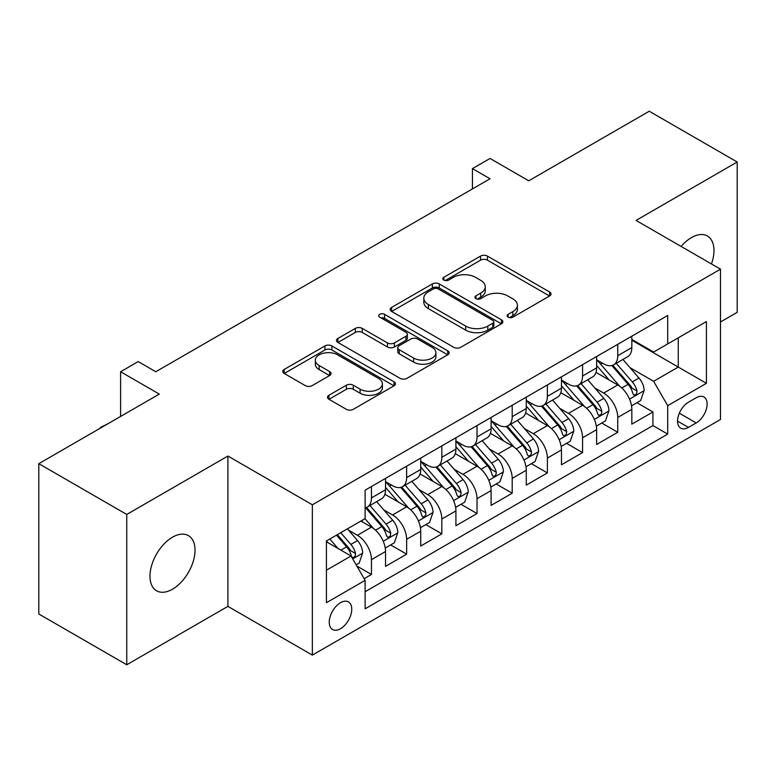 <?xml version="1.0" encoding="UTF-8"?>
<svg xmlns="http://www.w3.org/2000/svg" width="776" height="776" viewBox="0 0 776 776"><rect width="100%" height="100%" fill="white"/><g stroke="black" fill="none" stroke-linecap="round" stroke-linejoin="round"><path stroke-width="1.16" d="M508.076 317.161A3.414 1.969 0 0 0 512.907 317.161L549.602 295.976A4.889 2.823 0 0 0 551.038 293.988A4.889 2.823 0 0 0 549.602 291.989L487.444 256.099A4.889 2.823 0 0 0 480.538 256.099L443.843 277.284A3.414 1.969 0 0 0 442.834 278.681A3.414 1.969 0 0 0 443.843 280.078A3.414 1.969 0 0 0 448.673 280.078L453.426 277.333A15.627 9.021 0 0 1 475.523 277.333L480.703 280.33A15.627 9.021 0 0 1 485.281 286.713A15.627 9.021 0 0 1 480.703 293.085L475.96 295.831A3.414 1.969 0 0 0 474.96 297.227A3.414 1.969 0 0 0 475.96 298.624A3.414 1.969 0 0 0 480.79 298.624L485.543 295.879A15.627 9.021 0 0 1 507.64 295.879L512.829 298.867A15.627 9.021 0 0 1 517.398 305.249A15.627 9.021 0 0 1 512.829 311.632L508.076 314.377A3.414 1.969 0 0 0 507.077 315.774A3.414 1.969 0 0 0 508.076 317.161L508.076 314.377M172.495 589.207A31.845 18.381 120 0 0 193.302 561.145A31.845 18.381 120 0 0 188.422 535.624A31.845 18.381 120 0 0 172.495 537.196A31.845 18.381 120 0 0 151.698 565.258A31.845 18.381 120 0 0 156.577 590.778A31.845 18.381 120 0 0 172.495 589.207M711.466 263.956A31.845 18.381 120 0 0 707.382 236.001A31.845 18.381 120 0 0 691.465 237.582A31.845 18.381 120 0 0 681.134 246.448M340.499 628.715A15.918 9.196 120 0 0 350.907 614.679A15.918 9.196 120 0 0 348.463 601.924A15.918 9.196 120 0 0 340.499 602.71A15.918 9.196 120 0 0 330.101 616.745A15.918 9.196 120 0 0 332.545 629.501A15.918 9.196 120 0 0 340.499 628.715M328.927 395.275A4.889 2.823 0 0 0 327.491 397.273A4.889 2.823 0 0 0 328.927 399.262L346.368 409.33A4.889 2.823 0 0 0 353.274 409.33L394.024 385.808A4.889 2.823 0 0 0 395.45 383.81A4.889 2.823 0 0 0 394.024 381.821L331.856 345.931A4.889 2.823 0 0 0 324.95 345.931L284.2 369.454A4.889 2.823 0 0 0 282.774 371.452A4.889 2.823 0 0 0 284.2 373.44L305.269 385.604A4.889 2.823 0 0 0 312.175 385.604L329.616 375.535A4.889 2.823 0 0 0 331.042 373.537A4.889 2.823 0 0 0 329.616 371.549L319.169 365.515A13.066 7.547 0 0 1 315.337 360.18A13.066 7.547 0 0 1 323.408 353.216A13.066 7.547 0 0 1 337.647 354.845L378.572 378.475A13.066 7.547 0 0 1 382.393 383.81A13.066 7.547 0 0 1 374.333 390.774A13.066 7.547 0 0 1 360.093 389.145L353.274 385.206A4.889 2.823 0 0 0 346.368 385.206L328.927 395.275L328.927 399.262M720.487 321.982L737.2 312.33L737.2 162.019L649.24 111.23L528.737 180.808L490.034 158.459L472.438 168.615L490.034 178.771L155.782 371.752L138.196 361.587L120.6 371.752L120.6 416.44M126.76 514.449L126.76 664.77L227.911 606.366L227.911 456.045L126.76 514.449L38.8 463.67L159.303 394.092L120.6 371.752M227.911 456.045L312.359 504.798L720.487 269.165L720.487 419.486L312.359 655.119L312.359 504.798M737.2 162.019L636.048 220.413L720.487 269.165M453.766 347.318A4.889 2.823 0 0 0 460.672 347.318L501.432 323.796A4.889 2.823 0 0 0 502.858 321.798A4.889 2.823 0 0 0 501.432 319.809L439.264 283.919A4.889 2.823 0 0 0 432.358 283.919L391.608 307.441A4.889 2.823 0 0 0 390.173 309.44A4.889 2.823 0 0 0 391.608 311.428L453.766 347.318M381.055 317.908A3.414 1.969 0 0 1 384.527 318.383L384.527 314.319L447.723 350.81A4.889 2.823 0 0 1 449.159 352.808A4.889 2.823 0 0 1 447.723 354.797L406.973 378.329A4.889 2.823 0 0 1 400.067 378.329L337.899 342.439L337.899 338.452A4.889 2.823 0 0 0 336.474 340.441A4.889 2.823 0 0 0 337.899 342.439M337.899 338.452L355.34 328.384A4.889 2.823 0 0 1 362.246 328.384L387.457 342.934A4.889 2.823 0 0 0 394.373 342.934L405.935 336.26A4.889 2.823 0 0 0 407.371 334.262A4.889 2.823 0 0 0 405.935 332.264L379.687 317.112A3.414 1.969 0 0 1 378.688 315.716A3.414 1.969 0 0 1 380.803 313.892A3.414 1.969 0 0 1 384.527 314.319M126.76 664.77L38.8 613.981L38.8 463.67M364.167 578.692L371.462 574.473L356.863 566.043M348.56 530.173L357.387 535.275A19.904 11.494 60 0 1 371.462 559.651L385.536 551.523L385.536 566.354L406.643 554.161L390.638 544.917M383.742 509.861L392.578 514.954A19.904 11.494 60 0 1 406.643 539.33L420.718 531.211L420.718 546.042L441.835 533.849L425.82 524.605M418.924 489.549L427.76 494.642A19.904 11.494 60 0 1 441.835 519.018L455.91 510.899L455.91 525.721L477.017 513.537L461.002 504.293M454.105 469.228L462.942 474.33A19.904 11.494 60 0 1 477.017 498.706L491.092 490.577L491.092 505.409L512.199 493.226L496.194 483.981M489.287 448.916L498.124 454.018A19.904 11.494 60 0 1 512.199 478.394L526.273 470.266L526.273 485.097L547.381 472.914L531.376 463.67M524.479 428.604L533.306 433.706A19.904 11.494 60 0 1 547.381 458.082L561.455 449.954L561.455 464.785L582.563 452.592L566.558 443.358M559.661 408.292L568.498 413.395A19.904 11.494 60 0 1 582.563 437.771L596.637 429.642L596.637 444.473L617.754 432.28L617.754 417.459A19.904 11.494 -120 0 0 603.679 393.083L594.843 387.981M601.74 423.036L617.754 432.28M385.536 551.523A19.904 11.494 -120 0 0 371.462 527.147L360.908 521.055M420.718 531.211A19.904 11.494 -120 0 0 406.643 506.835L384.886 494.273M455.91 510.899A19.904 11.494 -120 0 0 441.835 486.523L420.068 473.961M491.092 490.577A19.904 11.494 -120 0 0 477.017 466.201L455.26 453.64M526.273 470.266A19.904 11.494 -120 0 0 512.199 445.89L490.442 433.328M561.455 449.954A19.904 11.494 -120 0 0 547.381 425.578L525.624 413.016M596.637 429.642A19.904 11.494 -120 0 0 582.563 405.266L560.805 392.704M696.208 397.748L688.467 402.22A15.423 8.905 120 0 0 678.389 415.81A15.423 8.905 120 0 0 680.756 428.168A15.423 8.905 120 0 0 688.467 427.411L696.208 422.939A15.423 8.905 120 0 0 706.286 409.35A15.423 8.905 120 0 0 703.919 396.982A15.423 8.905 120 0 0 696.208 397.748M326.424 570.215L351.053 555.994L365.127 580.37L365.127 608.801L667.709 434.114L667.709 405.673L653.635 381.297L630.025 367.669M365.127 580.37L326.424 602.71L326.424 540.959L365.127 518.611L365.127 490.17L667.709 315.483L667.709 343.923L706.412 321.574L706.412 383.325L667.709 405.673M385.536 481.644L392.578 485.708A19.904 11.494 60 0 0 402.521 486.688L416.596 478.569A19.904 11.494 -120 0 0 420.718 469.451L420.718 458.082M420.718 461.332L427.76 465.396A19.904 11.494 60 0 0 437.712 466.376L451.787 458.257A19.904 11.494 -120 0 0 455.91 449.139L455.91 437.771M455.91 441.02L462.942 445.084A19.904 11.494 60 0 0 472.894 446.064L486.969 437.936A19.904 11.494 -120 0 0 491.092 428.827L491.092 417.449M491.092 420.708L498.124 424.763A19.904 11.494 60 0 0 508.076 425.752L522.151 417.624A19.904 11.494 -120 0 0 526.273 408.515L526.273 397.137M526.273 400.387L533.306 404.451A19.904 11.494 60 0 0 543.258 405.441L557.333 397.312A19.904 11.494 -120 0 0 561.455 388.204L561.455 376.826M561.455 380.075L568.498 384.139A19.904 11.494 60 0 0 578.44 385.129L592.515 377A19.904 11.494 -120 0 0 596.637 367.892L596.637 356.514M365.127 591.739L652.936 425.578L652.936 411.969L631.829 424.162L631.829 409.33A19.904 11.494 -120 0 0 617.754 384.954L595.987 372.393M596.637 359.763L603.679 363.828A19.904 11.494 -120 0 0 613.632 364.817A19.904 11.494 -120 0 0 617.754 355.699L617.754 344.321M613.632 364.817L627.706 356.688A19.904 11.494 -120 0 0 631.829 347.58L631.829 336.202M371.462 486.523L371.462 497.891A19.904 11.494 60 0 1 367.339 507.009A19.904 11.494 60 0 1 365.127 507.814M367.339 507.009L381.414 498.881A19.904 11.494 -120 0 0 385.536 489.772L385.536 478.394M406.643 466.201L406.643 477.579A19.904 11.494 60 0 1 402.521 486.688M441.835 445.89L441.835 457.268A19.904 11.494 60 0 1 437.712 466.376M477.017 425.578L477.017 436.956A19.904 11.494 60 0 1 472.894 446.064M512.199 405.266L512.199 416.644A19.904 11.494 60 0 1 508.076 425.752M547.381 384.954L547.381 396.332A19.904 11.494 60 0 1 543.258 405.441M582.563 364.642L582.563 376.011A19.904 11.494 60 0 1 578.44 385.129M582.563 437.771L582.563 452.592M547.381 458.082L547.381 472.914M512.199 478.394L512.199 493.226M477.017 498.706L477.017 513.537M441.835 519.018L441.835 533.849M406.643 539.33L406.643 554.161M371.462 559.651L371.462 574.473M351.053 555.994L326.424 541.774M653.635 381.297L678.263 367.077L678.263 337.822L706.412 321.574M631.829 340.266L706.412 383.325M631.829 339.451L653.635 352.042L667.709 343.923M227.911 606.366L312.359 655.119M472.438 168.615L472.438 188.927M636.921 402.725L652.936 411.969M652.936 425.578L667.709 434.114M509.444 317.646L512.829 315.696A15.627 9.021 0 0 0 517.398 309.314L517.398 305.249M485.281 286.713L485.281 290.767A15.627 9.021 0 0 1 480.703 297.15L477.327 299.1M549.544 296.015L487.444 260.164A4.889 2.823 0 0 0 480.538 260.164L445.211 280.563M501.364 323.834L439.264 287.983A4.889 2.823 0 0 0 432.358 287.983L391.667 311.467M492.799 323.194A3.414 1.969 0 0 0 493.798 321.798A3.414 1.969 0 0 0 492.799 320.401L438.227 288.905A3.414 1.969 0 0 0 433.396 288.905L428.381 291.795A15.627 9.021 0 0 0 423.812 298.168A15.627 9.021 0 0 0 428.381 304.551L465.687 326.085A15.627 9.021 0 0 0 487.784 326.085L492.799 323.194L492.799 327.259A3.414 1.969 0 0 0 493.798 325.862L493.798 321.798M423.812 298.168L423.812 302.233A15.627 9.021 0 0 0 428.381 308.615L428.381 304.551M492.799 327.259L487.784 330.149A15.627 9.021 0 0 1 465.687 330.149L428.381 308.615M337.967 342.478L355.34 332.438L355.34 328.384M407.371 334.262L407.371 338.326A4.889 2.823 0 0 1 405.935 340.315L394.373 346.998A4.889 2.823 0 0 1 387.457 346.998L362.246 332.438A4.889 2.823 0 0 0 355.34 332.438M384.527 318.383L447.665 354.836M413.618 358.037A13.066 7.547 0 0 0 427.857 359.676A13.066 7.547 0 0 0 435.928 352.702A13.066 7.547 0 0 0 432.096 347.376L417.682 339.044A4.889 2.823 0 0 0 410.776 339.044L399.204 345.727A4.889 2.823 0 0 0 397.778 347.726A4.889 2.823 0 0 0 399.204 349.714L413.618 358.037L413.618 362.101A13.066 7.547 0 0 0 427.857 363.74A13.066 7.547 0 0 0 435.928 356.766L435.928 352.702M397.778 347.726L397.778 351.78A4.889 2.823 0 0 0 399.204 353.778L399.204 349.714M413.618 362.101L399.204 353.778M382.393 383.81L382.393 387.874A13.066 7.547 0 0 1 374.333 394.839A13.066 7.547 0 0 1 360.093 393.209L353.274 389.271A4.889 2.823 0 0 0 346.368 389.271L328.985 399.3M315.337 360.18L315.337 364.245A13.066 7.547 0 0 0 319.169 369.58L319.169 365.515M329.548 375.574L319.169 369.58M393.956 385.837L331.856 349.986A4.889 2.823 0 0 0 324.95 349.986L284.268 373.479M631.528 405.848L640.617 400.591L644.138 390.435A13.182 7.614 -120 0 0 639.007 378.058L622.924 359.443M619.704 386.244L600.643 364.167A38.063 21.98 -120 0 0 596.637 359.986M609.247 380.046L598.587 367.698A31.593 18.246 -120 0 0 596.637 365.574M611.837 365.525L628.094 384.353A13.182 7.614 60 0 1 632.799 393.442L633.759 395.003L635.534 394.751L636.727 393.296L637.018 390.997A13.182 7.614 -120 0 0 632.314 381.918L616.241 363.304M612.788 365.224L630.267 385.449A6.722 3.88 60 0 1 631.955 388.078L637.018 390.997M596.346 426.16L605.435 420.912L608.956 410.746A13.182 7.614 -120 0 0 603.815 398.369L587.742 379.755M584.522 406.556L565.462 384.479A38.063 21.98 -120 0 0 561.455 380.298M574.065 400.358L563.405 388.01A31.593 18.246 -120 0 0 561.455 385.885M576.655 385.837L592.913 404.665A13.182 7.614 60 0 1 597.617 413.753L598.568 415.315L600.352 415.063L601.545 413.618L601.837 411.309A13.182 7.614 -120 0 0 597.132 402.23L581.059 383.616M577.606 385.536L595.076 405.761A6.722 3.88 60 0 1 596.773 408.389L601.837 411.309M561.164 446.472L570.253 441.224L573.765 431.068A13.182 7.614 -120 0 0 568.633 418.681L552.56 400.067M549.34 426.868L530.27 404.791A38.063 21.98 -120 0 0 526.273 400.61M538.883 420.67L528.223 408.321A31.593 18.246 -120 0 0 526.273 406.207M541.464 406.158L557.731 424.976A13.182 7.614 60 0 1 562.425 434.065L563.386 435.627L565.17 435.375L566.364 433.93L566.655 431.631A13.182 7.614 -120 0 0 561.95 422.542L545.877 403.927M542.424 405.848L559.894 426.072A6.722 3.88 60 0 1 561.591 428.701L566.655 431.631M525.973 466.783L535.071 461.536L538.583 451.38A13.182 7.614 -120 0 0 533.452 438.993L517.379 420.388M514.158 447.18L495.088 425.102A38.063 21.98 -120 0 0 491.092 420.922M503.702 440.981L493.032 428.643A31.593 18.246 -120 0 0 491.092 426.519M506.282 426.47L522.539 445.298A13.182 7.614 60 0 1 527.243 454.377L528.204 455.939L529.989 455.687L531.182 454.241L531.463 451.942A13.182 7.614 -120 0 0 526.768 442.853L510.686 424.239M507.242 426.16L524.712 446.384A6.722 3.88 60 0 1 526.4 449.013L531.463 451.942M490.791 487.095L499.889 481.847L503.401 471.692A13.182 7.614 -120 0 0 498.27 459.305L482.187 440.7M478.967 467.491L459.906 445.424A38.063 21.98 -120 0 0 455.91 441.234M468.52 461.303L457.85 448.955A31.593 18.246 -120 0 0 455.91 446.83M471.1 446.782L487.357 465.61A13.182 7.614 60 0 1 492.062 474.689L493.022 476.251L494.807 475.998L495.99 474.553L496.281 472.254A13.182 7.614 -120 0 0 491.586 463.165L475.504 444.561M472.06 446.472L489.53 466.706A6.722 3.88 60 0 1 491.218 469.325L496.281 472.254M455.609 507.407L464.698 502.159L468.219 492.003A13.182 7.614 -120 0 0 463.088 479.626L447.005 461.012M443.785 487.803L424.724 465.736A38.063 21.98 -120 0 0 420.718 461.545M433.328 481.615L422.668 469.267A31.593 18.246 -120 0 0 420.718 467.142M435.918 467.094L452.175 485.921A13.182 7.614 60 0 1 456.88 495.001L457.84 496.562L459.615 496.32L460.808 494.865L461.099 492.566A13.182 7.614 -120 0 0 456.395 483.487L440.322 464.873M436.869 466.783L454.348 487.018A6.722 3.88 60 0 1 456.036 489.646L461.099 492.566M420.427 527.719L429.516 522.471L433.037 512.315A13.182 7.614 -120 0 0 427.896 499.938L411.823 481.324M408.603 508.115L389.542 486.048A38.063 21.98 -120 0 0 385.536 481.857M398.146 501.927L387.486 489.578A31.593 18.246 -120 0 0 385.536 487.454M400.736 487.406L416.993 506.233A13.182 7.614 60 0 1 421.698 515.312L422.648 516.884L424.433 516.632L425.626 515.177L425.917 512.878A13.182 7.614 -120 0 0 421.213 503.799L405.14 485.184M401.687 487.105L419.156 507.329A6.722 3.88 60 0 1 420.854 509.958L425.917 512.878M385.245 548.04L394.334 542.783L397.845 532.627A13.182 7.614 -120 0 0 392.714 520.25L376.641 501.635M373.421 528.437L365.001 518.688M362.964 522.238L361.597 520.657M365.545 507.717L381.811 526.545A13.182 7.614 60 0 1 386.506 535.634L387.466 537.196L389.251 536.943L390.444 535.488L390.735 533.19A13.182 7.614 -120 0 0 386.031 524.11L369.958 505.496M366.505 507.417L383.975 527.641A6.722 3.88 60 0 1 385.672 530.27L390.735 533.19M356.155 564.831L359.152 563.104L362.664 552.939A13.182 7.614 -120 0 0 357.532 540.562L347.405 528.844M337.967 548.428L329.819 539M327.782 542.55L326.424 540.988M336.503 535.139L346.62 546.857A13.182 7.614 60 0 1 351.324 555.946L352.285 557.507L354.069 557.255L355.262 555.81L355.544 553.501A13.182 7.614 -120 0 0 350.849 544.422L340.722 532.705M337.317 534.674L348.793 547.953A6.722 3.88 60 0 1 350.48 550.582L355.544 553.501M100.376 428.119L100.376 427.508L107.612 423.938M100.899 427.818L100.376 427.508M357.387 535.275L371.462 527.147M392.578 514.954L406.643 506.835M427.76 494.642L441.835 486.523M462.942 474.33L477.017 466.201M498.124 454.018L512.199 445.89M533.306 433.706L547.381 425.578M568.498 413.395L582.563 405.266M603.679 393.083L617.754 384.954M617.754 355.699L631.829 347.58M371.462 497.891L385.536 489.772M406.643 477.579L420.718 469.451M441.835 457.268L455.91 449.139M477.017 436.956L491.092 428.827M512.199 416.644L526.273 408.515M547.381 396.332L561.455 388.204M582.563 376.011L596.637 367.892M617.754 417.459L631.829 409.33M679.34 413.201L696.208 422.939M677.564 421.116L688.467 427.411M512.829 315.696L512.829 311.632M475.96 298.624L475.96 295.831M480.703 297.15L480.703 293.085M443.843 280.078L443.843 277.284M480.538 260.164L480.538 256.099M487.444 260.164L487.444 256.099M549.602 295.976L549.602 291.989M391.608 311.428L391.608 307.441M432.358 287.983L432.358 283.919M439.264 287.983L439.264 283.919M501.432 323.796L501.432 319.809M465.687 330.149L465.687 326.085M487.784 330.149L487.784 326.085M362.246 332.438L362.246 328.384M387.457 346.998L387.457 342.934M394.373 346.998L394.373 342.934M405.935 340.315L405.935 336.26M447.723 354.797L447.723 350.81M346.368 389.271L346.368 385.206M353.274 389.271L353.274 385.206M360.093 393.209L360.093 389.145M329.616 375.535L329.616 371.549M284.2 373.44L284.2 369.454M324.95 349.986L324.95 345.931M331.856 349.986L331.856 345.931M394.024 385.808L394.024 381.821M629.52 399.087L644.051 390.697M600.643 364.167L602.457 363.12M632.314 381.918L639.007 378.058M621.809 387.981L628.094 384.353M594.338 419.399L608.869 411.008M565.462 384.479L567.266 383.431M597.132 402.23L603.815 398.369M586.627 408.302L592.913 404.665M559.147 439.711L573.687 431.32M530.27 404.791L532.084 403.743M561.95 422.542L568.633 418.681M551.435 428.614L557.731 424.976M523.965 460.022L538.495 451.632M495.088 425.102L496.902 424.065M526.768 442.853L533.452 438.993M516.253 448.926L522.539 445.298M488.783 480.334L503.314 471.944M459.906 445.424L461.72 444.376M491.586 463.165L498.27 459.305M481.071 469.238L487.357 465.61M453.601 500.646L468.132 492.256M424.724 465.736L426.538 464.688M456.395 483.487L463.088 479.626M445.89 489.549L452.175 485.921M418.41 520.958L432.95 512.567M389.542 486.048L391.346 485M421.213 503.799L427.896 499.938M410.708 509.861L416.993 506.233M383.228 541.279L397.768 532.889M386.031 524.11L392.714 520.25M375.516 530.173L381.811 526.545M352.731 558.885L362.576 553.201M350.849 544.422L357.532 540.562M340.936 550.145L346.62 546.857"/></g></svg>
